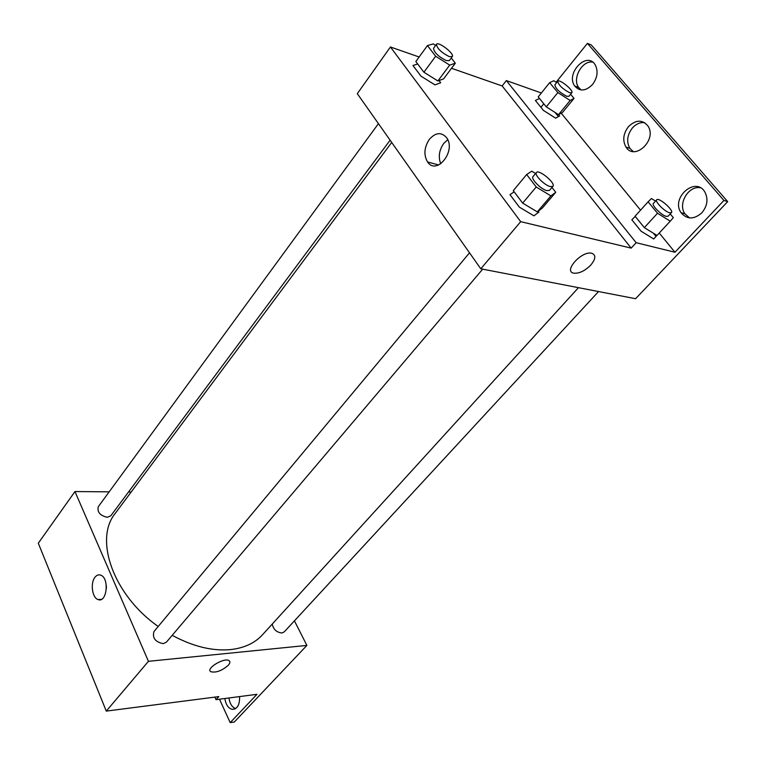 <?xml version="1.0" encoding="UTF-8"?>
<svg xmlns="http://www.w3.org/2000/svg" width="766" height="766" viewBox="0 0 766 766"><rect width="100%" height="100%" fill="white"/><g stroke="black" fill="none" stroke-linecap="round" stroke-linejoin="round"><path stroke-width="1.15" d="M294.422 620.853L306.888 645.412L234.3 722.022L230.193 722.625L256.964 694.312L216.012 699.664L218.837 696.6L106.282 711.107L38.3 543.218L74.963 491.552L109.174 491.839M228.258 665.309C221.881 670.796 216.069 672.931 210.813 671.725C205.25 668.737 224.333 657.132 229.034 660.646C230.384 661.613 230.126 663.174 228.258 665.309C230.126 663.165 230.384 661.613 229.034 660.646C224.323 657.132 205.25 668.728 210.813 671.715C216.069 672.931 221.881 670.786 228.258 665.309M306.888 645.412L148.432 661.317L106.282 711.107M469.51 252.809L153.956 631.577C152.175 637.963 155.278 641.994 163.254 643.66L166.433 642.128L482.685 269.163M272.265 624.031C273.318 629.355 276.507 632.352 281.831 633.003L284.196 631.921L598.543 291.549M128.506 492.002L131.168 492.021M148.432 661.317L74.963 491.552M378.442 123.642L98.278 506.728C97.062 512.1 100.068 515.623 107.288 517.299L110.85 515.748L390.114 140.197M391.704 142.447L115.264 513.364C93.883 539.072 113.234 595.134 158.217 626.464M172.206 635.33C192.831 646.456 212.211 651.215 230.346 649.616C244.086 648.113 254.8 643.162 262.508 634.755L578.454 287.671M94.994 577.238C96.688 575.103 98.584 574.404 100.681 575.132C109.624 577.947 106.895 603.388 98.077 599.558C92.188 597.892 90.158 582.993 94.994 577.238M106.311 585.502L106.407 588.403M216.012 699.664L214.853 697.108M230.193 722.625L219.497 699.214M235.574 708.598C231.993 707.142 229.781 703.6 228.948 697.979M239.566 696.591C239.825 704.864 237.364 709.105 232.175 709.335C228.249 708.234 225.807 704.624 224.859 698.515M451.509 68.289L502.151 85.955L631.174 248.127L636.153 242.707L674.951 252.244L723.927 200.453L727.7 201.621L635.598 298.711L480.789 268.799L357.301 93.663L390.43 46.985L419.146 57M543.783 103.783L540.93 107.317M555.015 112.42L558.424 116.604M653.388 233.218L656.002 236.426M590.816 265.017C584.879 270.934 579.201 273.654 573.763 273.175C563 271.499 581.557 250.635 591.658 253.24C596.111 254.906 595.833 258.841 590.816 265.017C595.833 258.831 596.111 254.906 591.658 253.23C581.547 250.635 562.991 271.499 573.763 273.175C579.192 273.644 584.879 270.925 590.816 265.017M631.174 248.127L520.698 221.661L480.789 268.799M417.69 63.99L412.96 65.493L420.994 76.188L434.973 84.873L440.68 82.776L438.995 80.554M514.168 191.835L509.974 194.66L519.329 207.107L533.931 215.84L538.929 212.038L538.259 211.157M520.698 221.661L390.43 46.985M429.343 139.345C435.634 132.384 441.398 131.848 446.645 137.727C456.498 150.892 436.639 175.778 427.591 161.99C423.541 154.962 424.125 147.417 429.343 139.345M502.151 85.955L506.345 80.574L541.361 92.992M556.106 82.249L587.407 43.375L591.333 44.993L727.7 201.621M447.746 139.699L443.715 143.472C439.1 150.222 438.114 157.011 440.766 163.828M587.407 43.375L723.927 200.453M633.262 151.553L629.872 148.355C626.282 141.787 627.115 135.007 632.352 128.008C636.01 123.968 640.098 122.177 644.618 122.637M581.135 89.957L578.694 87.506C571.886 78.745 582.103 60.064 592.721 62.142M689.582 217.917L684.909 213.781C677.632 203.89 688.366 185.535 700.325 187.737M555.082 112.458L558.443 116.595M653.446 233.257L656.022 236.407M506.345 80.574L636.153 242.707M635.225 216.405L631.845 219.785L641.075 231.198L653.743 238.982L656.912 235.392M539.456 98.45L535.377 100.451L543.42 110.4L555.647 118.165L559.649 115.925L558.586 114.613M561.219 113.157L640.548 210.171M659.248 233.046L674.951 252.244M628.465 126.639C635.847 119.601 642.358 119.4 647.988 126.045C657.4 139.872 634.535 161.32 625.975 147.053C622.385 140.465 623.208 133.667 628.465 126.639M592.568 84.442C585.846 91.211 579.91 91.748 574.759 86.041C565.289 73.593 586.794 50.748 595.144 64.737C598.38 71.008 597.518 77.577 592.568 84.442M701.809 212.852C693.91 219.66 687.006 219.603 681.07 212.68C670.403 197.925 695.748 175.73 704.959 192.17C708.406 199.208 707.353 206.102 701.809 212.852M551.98 187.45L555.743 192.295L550.898 195.904L536.219 186.981L526.654 174.533L531.776 171.191L535.568 173.518M536.382 172.551L533.002 176.601C530.56 178.717 540.949 189.288 546.809 190.619L549.509 190.361L552.918 186.339C556.097 183.342 538.776 168.903 536.382 172.551C533.95 174.648 544.377 185.228 550.227 186.588L552.918 186.339M555.743 192.295L542.261 208.122L537.292 211.885L522.68 203.114L513.277 190.667L526.654 174.533M550.898 195.904L537.292 211.885M536.219 186.981L522.68 203.114M451.251 57.977L455.31 63.205L449.709 65.11L435.653 56.244L427.447 45.577L433.288 43.892L435.663 45.395M436.457 44.304L433.527 48.315C434.035 52.414 438.267 56.502 446.205 60.581L449.326 60.571L452.285 56.588C454.86 53.898 438.296 41.038 436.457 44.304C436.993 48.382 441.226 52.481 449.173 56.579L452.285 56.588M455.31 63.205L443.591 78.888L437.893 80.957L423.904 72.234L415.833 61.539L427.447 45.577M449.709 65.11L437.893 80.957M435.653 56.244L423.904 72.234M670.231 213.925L673.343 217.668L670.24 221.192L657.515 213.254L648.093 201.841L651.435 198.518L655.514 201.085M656.701 199.792L653.417 203.392C651.253 205.039 661.307 215.236 666.219 216.357L668.115 216.213L671.428 212.622C674.109 210.372 658.683 196.939 656.701 199.792C654.557 201.41 664.639 211.617 669.541 212.756L671.428 212.622M670.24 221.192L657.017 235.459L644.34 227.636L635.071 216.223L648.093 201.841M657.515 213.254L644.34 227.636M570.593 94.247L574.04 98.393L570.143 100.48L557.859 92.571L549.662 82.642L553.77 80.736L556.662 82.613M557.763 81.244L554.881 84.825C555.57 88.588 559.486 92.408 566.649 96.267L568.908 96.305L571.819 92.743C574.06 90.666 559.343 78.62 557.763 81.244C558.471 84.988 562.407 88.808 569.569 92.696L571.819 92.743M574.04 98.393L562.512 112.439L558.519 114.651L546.282 106.857L538.211 96.918L549.662 82.642M570.143 100.48L558.519 114.651M557.859 92.571L546.282 106.857M98.077 599.558L101.38 599.357M232.175 709.335L234.942 708.952M427.591 161.99L438.669 164.968M681.07 212.68L684.909 213.781M574.759 86.041L578.694 87.506M625.975 147.053L629.872 148.355"/></g></svg>
